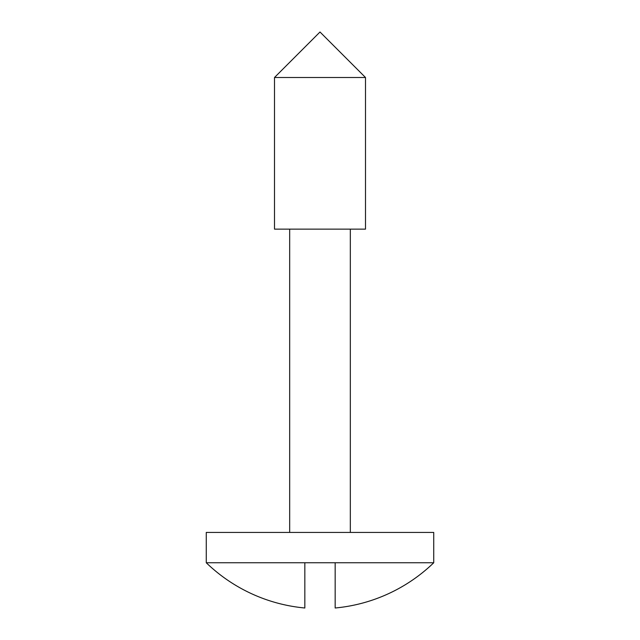 <?xml version="1.0" encoding="UTF-8"?>
<svg xmlns="http://www.w3.org/2000/svg" width="640" height="640" viewBox="0 0 640 640"><rect width="100%" height="100%" fill="white"/><g stroke="black" fill="none" stroke-linecap="round" stroke-linejoin="round"><path stroke-width="0.96" d="M304.832 562.76L433.736 562.76L433.736 532.432L206.264 532.432L206.264 562.76A163.744 163.744 0 0 0 304.832 608L304.832 562.76L206.264 562.76M274.504 77.496L320 32L365.496 77.496L274.504 77.496L274.504 229.136L365.496 229.136L365.496 77.496M289.672 229.136L289.672 532.432M350.328 229.136L350.328 532.432M433.736 562.76A163.744 163.744 0 0 1 335.168 608L335.168 562.76"/></g></svg>
